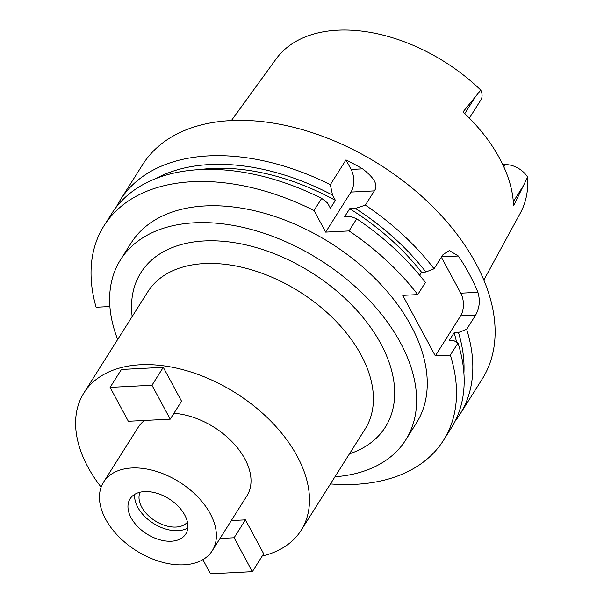 <?xml version="1.0" encoding="UTF-8"?>
<svg xmlns="http://www.w3.org/2000/svg" width="604" height="604" viewBox="0 0 604 604"><rect width="100%" height="100%" fill="white"/><g stroke="black" fill="none" stroke-linecap="round" stroke-linejoin="round"><path stroke-width="0.91" d="M469.368 118.135L480.859 99.947A18.89 11.914 -147.7 0 0 480.792 90.102A144.507 91.136 -147.7 0 0 337.651 30.2A144.507 91.136 -147.7 0 0 276.202 58.837L231.392 120.558M483.849 280.037L520.338 213.069A144.507 91.136 -147.7 0 0 527.624 177.085L513.543 205.828A146.44 92.359 -147.7 0 0 462.996 111.951L480.792 90.102M502.875 164.779L505.163 164.666A18.89 11.914 -147.7 0 1 527.624 177.085M140.083 492.215A28.116 17.727 -147.7 0 0 148.093 515.355A28.116 17.727 -147.7 0 0 175.983 527.058A28.116 17.727 -147.7 0 0 187.436 522.135M187.806 527.919A32.933 20.77 32.3 0 1 177.938 530.689A32.933 20.77 32.3 0 1 147.867 519.334A32.933 20.77 32.3 0 1 134.692 494.366M144.56 491.596A32.933 20.77 -147.7 0 0 130.079 498.829A32.933 20.77 -147.7 0 0 137.629 526.545A32.933 20.77 -147.7 0 0 171.287 541.229A32.933 20.77 -147.7 0 0 185.76 534.004A32.933 20.77 -147.7 0 0 178.218 506.28A32.933 20.77 -147.7 0 0 144.56 491.596M183.993 564.831A64.258 40.528 32.3 0 1 118.324 536.178A64.258 40.528 32.3 0 1 103.594 482.098A64.258 40.528 32.3 0 1 131.853 467.994A64.258 40.528 32.3 0 1 197.523 496.647A64.258 40.528 32.3 0 1 212.246 550.735A64.258 40.528 32.3 0 1 183.993 564.831M144.492 420.452A64.258 40.528 -147.7 0 0 138.218 427.285L103.594 482.098M212.246 550.735L246.87 495.929A64.258 40.528 -147.7 0 0 235.016 444.944A64.258 40.528 -147.7 0 0 173.929 413.279M101.132 487.149A128.516 81.049 32.3 0 1 83.896 392.97A128.516 81.049 32.3 0 1 140.4 364.763A128.516 81.049 32.3 0 1 271.747 422.075A128.516 81.049 32.3 0 1 301.192 530.244A128.516 81.049 32.3 0 1 262.242 556.012M181.547 401.222L163.291 367.33L151.974 385.246L170.222 419.146L181.547 401.222M170.222 419.146L128.35 421.275L110.102 387.383L121.419 369.467L163.291 367.33M245.42 519.855L263.669 553.747L252.351 571.663L234.103 537.771L245.42 519.855L231.302 520.572M301.192 530.244L365.11 429.066A128.516 81.049 -147.7 0 0 335.665 320.898A128.516 81.049 -147.7 0 0 204.318 263.586A128.516 81.049 -147.7 0 0 147.814 291.785L83.896 392.97M349.459 453.838A144.583 91.181 -147.7 0 0 372.532 330.154A144.583 91.181 -147.7 0 0 204.462 240.943A144.583 91.181 -147.7 0 0 132.163 316.564M117.674 339.501A168.675 106.38 32.3 0 1 120.521 259.803A168.675 106.38 32.3 0 1 194.684 222.785A168.675 106.38 32.3 0 1 367.073 298.006A168.675 106.38 32.3 0 1 405.722 439.976A168.675 106.38 32.3 0 1 334.971 476.775M405.722 439.976L416.375 423.11A168.675 106.38 -147.7 0 0 377.726 281.139A168.675 106.38 -147.7 0 0 205.337 205.919A168.675 106.38 -147.7 0 0 131.174 242.936L120.521 259.803M109.89 306.545L96.104 307.247A200.807 126.644 32.3 0 1 104.009 225.775A200.807 126.644 32.3 0 1 192.298 181.706A200.807 126.644 32.3 0 1 314.02 210.494L325.662 232.125L349.052 230.932A200.807 126.644 32.3 0 1 417.749 294.593L402.74 295.364L435.325 355.884L450.342 355.122A200.807 126.644 32.3 0 1 443.54 440.271A200.807 126.644 32.3 0 1 355.25 484.332A200.807 126.644 32.3 0 1 330.456 483.925M325.662 232.125L350.969 192.072A16.066 9.294 -92.9 0 0 351.105 169.43L345.979 159.901L330.328 184.673L332.547 195.1L335.386 200.362L330.396 208.267L327.557 203.004L321.675 198.369L314.02 210.494M321.675 198.369A200.807 126.644 -147.7 0 0 199.962 169.581A200.807 126.644 -147.7 0 0 111.672 213.65L104.009 225.775M443.54 440.271L451.203 428.145A200.807 126.644 -147.7 0 0 458.006 342.997L453.476 340.422L449.127 340.648L454.125 332.744L458.466 332.517L466.65 329.301L475.642 315.069C479.568 308.01 480.323 300.43 477.907 292.313A200.807 126.644 32.3 0 0 458.353 256.005L449.331 250.577L443.057 254.548L434.065 268.78L425.88 271.996L421.532 272.215L419.637 275.22M450.342 355.122L458.006 342.997M435.325 355.884L460.626 315.832A16.066 9.294 -92.9 0 0 460.769 293.189L441.381 257.191M349.052 230.932L356.707 218.807A200.807 126.644 -147.7 0 1 425.412 282.468L417.749 294.593M356.707 218.807L350.403 216.33L344.71 216.617L349.701 208.712L355.394 208.425L365.36 205.118L374.352 190.887C378.444 185.322 374.518 177.976 362.589 168.848A200.807 126.644 32.3 0 0 345.979 159.901M365.36 205.118A200.807 126.644 32.3 0 1 434.065 268.78M466.65 329.301A200.807 126.644 32.3 0 1 459.848 414.45A200.807 126.644 32.3 0 1 455.182 421.079M459.848 414.45L482.158 379.138A200.807 126.644 -147.7 0 0 436.141 210.132A200.807 126.644 -147.7 0 0 230.917 120.581A200.807 126.644 -147.7 0 0 142.627 164.643L120.317 199.962A200.807 126.644 32.3 0 1 208.614 155.892A200.807 126.644 32.3 0 1 330.328 184.673M116.338 207.021A200.807 126.644 32.3 0 1 120.317 199.962M155.84 178.573A193.167 121.827 32.3 0 1 209.882 164.545A193.167 121.827 32.3 0 1 332.547 195.1M335.386 200.362A187.95 118.535 -147.7 0 0 211.996 168.471A187.95 118.535 -147.7 0 0 199.562 169.603M458.466 332.517A193.167 121.827 32.3 0 1 463.902 373.189M456.571 342.181A187.95 118.535 -147.7 0 0 454.125 332.744M355.394 208.425A193.167 121.827 32.3 0 1 425.88 271.996M421.532 272.215A187.95 118.535 -147.7 0 0 349.701 208.712M110.102 387.383L151.974 385.246M252.351 571.663L210.479 573.8L202.861 559.659M234.103 537.771L219.977 538.489M503.811 166.81L505.163 164.666M523.291 185.926L513.317 201.706M475.642 315.069L460.626 315.832M374.352 190.887L350.969 192.072M351.105 169.43L362.589 168.848M460.769 293.189L477.907 292.313M458.353 256.005L441.592 256.859M464.77 113.62L475.34 96.882"/></g></svg>
